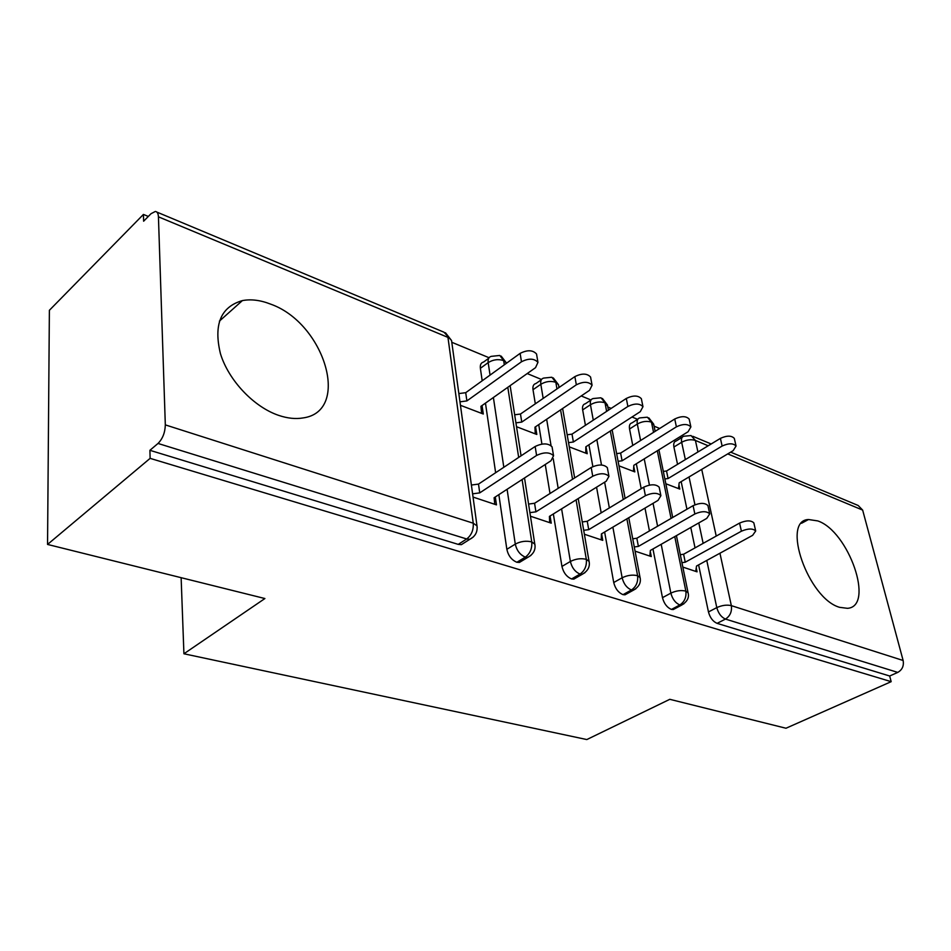 <?xml version="1.0" encoding="UTF-8"?>
<svg xmlns="http://www.w3.org/2000/svg" width="951" height="951" viewBox="0 0 951 951"><rect width="100%" height="100%" fill="white"/><g stroke="black" fill="none" stroke-linecap="round" stroke-linejoin="round"><path stroke-width="1.43" d="M839.614 607.332C808.017 598.571 781.033 520.316 808.505 519.519L817.753 520.91C848.637 531.134 875.015 606.417 847.507 608.331L839.614 607.332M278.726 415.397C253.941 407.064 228.62 380.459 220.442 353.689C213.428 324.553 220.751 306.852 242.386 300.599C251.04 298.959 260.443 300.136 270.595 304.118C324.648 323.067 351.323 411.391 303.072 417.929C295.666 419.213 287.559 418.369 278.726 415.397M730.689 452.153L858.182 505.492L862.652 510.093L903.129 660.493C904.044 665.855 902.261 669.825 897.768 672.405L889.672 676.006L891.17 681.665L785.978 728.24L669.801 699.318L586.815 739.557L183.923 653.777L264.901 598.536L47.55 544.436L49.381 310.299L143.435 214.427L143.625 221.214L151.054 213.678L155.358 211.455C157.236 211.704 158.258 213.499 158.437 216.828L165.319 424.883L473.253 523.216L447.957 337.391L158.437 216.828M681.677 437.603L679.834 436.842M659.685 428.485L654.086 426.155M637.586 419.32L632.011 417.002M611.196 408.383L607.82 406.98M590.975 399.991L581.227 395.949M559.723 387.033L558.843 386.677M541.511 379.485L527.211 373.553M489.052 357.731L451.844 342.301M148.32 216.448L143.435 214.427M181.13 577.685L183.923 653.777M464.754 542.498L461.378 544.65L458.216 544.376L149.913 450.31L150.127 458.358L47.55 544.436M458.216 544.376L466.691 538.979L158.021 443.451L149.913 450.31M158.021 443.451C162.657 438.78 165.082 432.586 165.319 424.883M891.17 681.665L150.127 458.358M495.305 496.957L496.458 504.874L473.051 497.064M460.45 405.304L483.286 414.018L482.109 405.875L480.956 406.695M685.35 459.606L681.665 442.274L673.914 447.041L677.54 464.326M681.166 481.622L686.943 509.225M690.771 527.472L695.038 547.871M698.605 564.894L708.459 611.945L716.792 607.618L706.771 560.424M673.914 447.041C673.308 443.546 674.069 441.537 676.197 440.991L682.188 437.282M889.672 676.006L717.102 623.357C712.941 621.55 710.052 617.746 708.459 611.945M640.594 440.503L637.325 424.015L629.55 428.996C628.98 425.477 629.812 423.445 632.035 422.886L637.871 419.141M676.197 606.893L673.249 609.555L671.442 609.425C667.031 607.534 664.048 603.612 662.478 597.668L670.859 593.139L661.183 544.293M629.55 428.996L632.76 445.437M636.338 463.767L641.2 488.695M644.992 508.107L649.45 530.943M652.968 548.965L662.478 597.668M696.251 567.937L697.059 571.836L682.842 567.093M665.831 483.75L679.81 489.087L678.931 484.867M593.281 420.152L590.452 404.722L582.654 409.917C582.131 406.386 583.034 404.341 585.352 403.759L590.999 399.979M628.302 591.724L625.045 594.803L623.024 594.648C618.364 592.663 615.261 588.621 613.728 582.523L622.144 577.78L612.872 527.139M582.654 409.917L585.424 425.323M588.931 444.806L592.853 466.584M596.562 487.185L601.187 512.862M604.634 532.025L613.728 582.523M650.27 551.437L651.269 556.549L635.09 551.152M618.946 465.835L634.828 471.898L633.758 466.394M543.176 398.41L540.822 384.287L533.012 389.72C532.548 386.189 533.523 384.121 535.936 383.515L541.369 379.722M577.459 575.569L573.845 579.123L571.587 578.957C566.653 576.877 563.444 572.692 561.946 566.427L570.386 561.47L561.601 508.856M533.012 389.72L535.318 403.818M538.73 424.633L541.915 444.069M545.256 464.492L550.011 493.51M553.351 513.968L561.946 566.427M601.579 533.832L602.744 540.358L584.389 534.236M569.269 446.863L587.242 453.722L585.982 446.708M490.05 375.11L488.184 362.616L480.374 368.31C479.982 364.768 481.04 362.688 483.548 362.058L488.707 358.277M523.395 558.32L519.401 562.445L516.869 562.267C511.626 560.068 508.286 555.741 506.847 549.309L515.287 544.115L507.097 489.301M480.374 368.31L482.193 380.78M485.462 403.117L495.637 472.718M498.847 494.663L506.847 549.309M550.07 516.001L551.235 523.157L530.492 516.238M516.536 426.726L536.816 434.464L535.568 426.761M522.099 479.542L531.764 541.904C532.239 548.489 530.111 553.565 525.344 557.131L516.869 562.267M499.869 355.531L503.661 360.595L504.315 364.804M507.798 387.295L518.675 457.431M576.092 499.881L586.327 559.331C586.898 565.738 584.806 570.648 580.062 574.071L571.587 578.957M551.949 377.321L555.836 382.314L556.965 388.923M560.579 409.881L572.538 479.268M626.887 518.842L637.598 575.7C638.228 581.941 636.183 586.708 631.464 589.977L623.024 594.648M601.08 397.863L605.014 402.796L606.631 411.379M610.328 430.993L623.25 499.537M674.758 536.578L685.849 591.106C686.539 597.192 684.542 601.805 679.846 604.955L671.442 609.425M647.476 417.287L651.471 422.149L653.551 432.336M657.307 450.786L671.061 518.426M494.758 504.315L494.116 497.73L550.974 460.771L553.553 455.767C549.749 452.046 544.091 451.939 536.59 455.446L535.151 446.483C542.617 442.964 548.251 443.083 552.055 446.839L552.293 448.23M471.399 485.034L478.508 484.095L535.151 446.483M472.599 493.831L479.732 492.88L536.59 455.446M479.732 492.88L478.508 484.095M481.634 413.388L480.921 406.339L535.532 367.668L537.945 362.367C534.189 358.325 528.697 358.123 521.481 361.772L520.126 353.38C527.318 349.73 532.798 349.932 536.542 353.998L536.792 355.484M521.481 361.772L466.882 400.918L459.975 401.833M520.126 353.38L465.728 392.68L458.834 393.583M465.728 392.68L466.882 400.918M549.642 522.634L549.428 516.393L606.227 481.206L608.949 476.368C605.43 472.956 600.022 472.897 592.746 476.225L591.177 467.488C598.429 464.147 603.814 464.207 607.332 467.654L607.546 468.819M528.59 504.066L534.569 503.269L591.177 467.488M529.921 512.637L535.924 511.84L592.746 476.225M535.924 511.84L534.569 503.269M601.246 539.859L601.412 533.927L658.044 500.369L660.897 495.697C657.64 492.559 652.469 492.559 645.396 495.697L643.72 487.174C650.769 484.023 655.928 484.023 659.186 487.197L659.388 488.16M582.262 521.956L587.254 521.279L643.72 487.174M583.712 530.313L588.717 529.648L645.396 495.697M588.717 529.648L587.254 521.279M649.854 556.085L650.365 550.451L706.759 518.39L709.731 513.861C706.688 510.972 701.731 511.008 694.848 513.98L693.089 505.67C699.948 502.687 704.893 502.651 707.924 505.563L708.103 506.384M632.748 538.789L636.837 538.242L693.089 505.67M634.293 546.956L638.394 546.409L694.848 513.98M638.394 546.409L636.837 538.242M695.728 571.396L696.536 566.023L752.621 535.354L755.7 530.979C752.859 528.304 748.092 528.376 741.411 531.205L739.569 523.086C746.238 520.245 750.993 520.173 753.834 522.872L753.988 523.561M680.31 554.683L683.603 554.243L739.569 523.086M681.938 562.659L685.243 562.207L741.411 531.205M685.243 562.207L683.603 554.243M535.258 433.87L534.949 427.177L589.525 390.35L592.081 385.214C588.598 381.506 583.355 381.375 576.342 384.81L574.868 376.608C581.857 373.161 587.088 373.303 590.571 377.036L590.797 378.284M576.342 384.81L521.754 422.089L515.929 422.85M574.868 376.608L520.482 414.03L514.669 414.791M520.482 414.03L521.754 422.089M585.768 453.163L585.828 446.804L640.285 411.664L642.971 406.695C639.726 403.283 634.697 403.2 627.886 406.457L626.317 398.445C633.104 395.176 638.121 395.259 641.354 398.707L641.568 399.741M627.886 406.457L573.394 442.001L568.543 442.643M626.317 398.445L572.015 434.131L567.176 434.773M572.015 434.131L573.394 442.001M633.437 471.375L633.83 465.312L688.084 431.742L690.878 426.928C687.846 423.777 683.02 423.742 676.399 426.833L674.735 418.999C681.344 415.896 686.158 415.932 689.178 419.106L689.368 419.985M676.399 426.833L622.085 460.783L618.091 461.318M674.735 418.999L620.623 453.092L616.64 453.615M620.623 453.092L622.085 460.783M678.503 488.588L679.18 482.811L733.162 450.667L736.062 446.019C733.233 443.095 728.585 443.107 722.13 446.043L720.406 438.375C726.837 435.439 731.474 435.427 734.303 438.375L734.469 439.112M722.13 446.043L668.077 478.531L664.856 478.959M720.406 438.375L666.532 470.995L663.322 471.423M666.532 470.995L668.077 478.531M461.378 544.65L469.842 539.276L466.691 538.979C471.458 535.247 473.646 529.992 473.253 523.216L476.998 525.867L451.559 340.529L444.022 332.22L156.784 212.049M862.652 510.093L727.741 453.9M708.198 445.769L695.419 440.444L697.927 451.987M701.719 469.39L716.222 536.091M719.943 553.22L731.343 605.644L903.129 660.493M897.768 672.405L725.47 619.077L717.102 623.357M691.068 435.57L695.419 440.444C691.08 439.1 686.491 439.707 681.665 442.274C681.035 438.768 681.784 436.759 683.912 436.224L691.068 435.57M731.343 605.644C732.092 611.576 730.13 616.046 725.47 619.077C721.31 617.247 718.421 613.431 716.792 607.618C721.975 605.264 726.826 604.598 731.343 605.644M503.816 467.286L493.391 397.506M519.401 562.445L527.876 557.322C533.499 554.148 535.817 549.761 534.842 544.186L531.764 541.904C526.129 540.56 520.637 541.297 515.287 544.115C516.75 550.57 520.102 554.909 525.344 557.131L527.876 557.322L530.943 555.396M499.608 355.472L491.322 356.352C488.826 356.982 487.768 359.062 488.184 362.616C493.153 359.549 498.312 358.884 503.661 360.595L506.586 363.163L501.177 356.102M477.2 527.781L476.998 525.867C477.699 531.93 475.31 536.4 469.842 539.276L473.336 536.958M445.472 332.767L451.559 340.529L451.832 342.515M558.178 488.339L553.22 458.644M551.045 445.591L546.659 419.284M609.353 507.929L604.634 482.193M601.496 465.003L596.859 439.695M657.593 526.224L653.052 503.329M649.438 485.093L644.231 458.869M703.146 543.366L698.795 522.907M694.943 504.767L689.035 476.938M573.845 579.123L582.321 574.238C587.896 571.004 590.155 566.713 589.097 561.375L586.327 559.331C581.025 558.082 575.7 558.796 570.386 561.47C571.896 567.759 575.129 571.955 580.062 574.071L582.321 574.238L585.02 572.621M551.675 377.262L543.722 378.07C541.309 378.664 540.346 380.745 540.822 384.287C545.755 381.363 550.76 380.709 555.836 382.314L558.522 384.763L558.76 386.177M524.524 477.973L535.044 545.779M625.045 594.803L633.485 590.131C639.024 586.838 641.224 582.642 640.082 577.542L637.598 575.7C632.57 574.523 627.422 575.224 622.144 577.78C623.701 583.902 626.804 587.968 631.464 589.977L633.485 590.131L635.862 588.776M600.782 397.803L593.115 398.552C590.809 399.135 589.917 401.179 590.452 404.722C595.35 401.928 600.212 401.286 605.014 402.796L607.677 406.22M578.22 498.562L589.287 562.719M673.249 609.555L681.665 605.098C687.24 601.71 689.38 597.608 688.084 592.77L685.849 591.106C681.094 590.012 676.09 590.678 670.859 593.139C672.452 599.106 675.448 603.041 679.846 604.955L683.769 603.944M647.179 417.216L639.773 417.905C637.562 418.464 636.742 420.497 637.325 424.015C642.187 421.341 646.906 420.722 651.471 422.149L653.884 425.168M628.766 517.724L640.261 578.672M676.423 535.627L688.262 593.721M808.505 519.519L801.55 523.276M242.386 300.599L219.396 321.129M692.839 436.307L711.158 443.974M510.128 385.654L521.065 455.838M553.28 377.892L558.522 384.763L558.998 387.532M562.623 408.502L574.642 477.937M602.411 398.457L607.451 405.007L608.426 410.202M612.135 429.828L625.116 498.419M648.832 417.881L653.67 424.146L655.144 431.338M658.912 449.787L672.714 517.475M553.553 455.767L552.055 446.839M536.542 353.998L537.945 362.367M608.949 476.368L607.332 467.654M660.897 495.697L659.186 487.197M709.731 513.861L707.924 505.563M755.7 530.979L753.834 522.872M590.571 377.036L592.081 385.214M641.354 398.707L642.971 406.695M689.178 419.106L690.878 426.928M734.303 438.375L736.062 446.019"/></g></svg>
